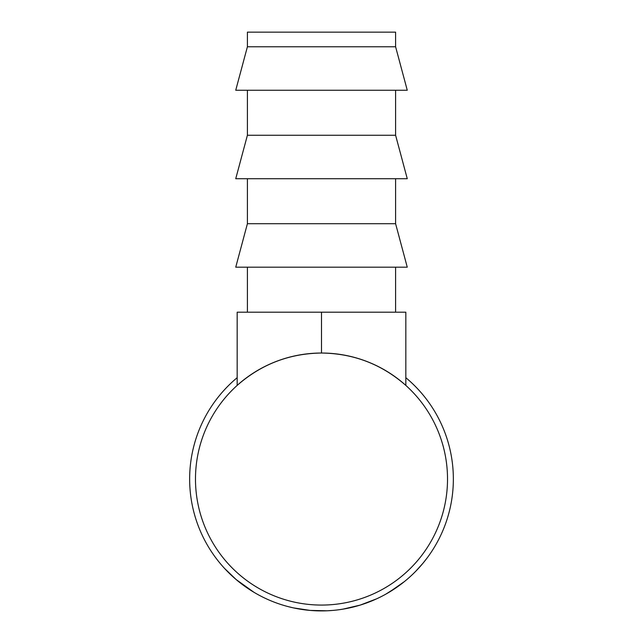 <?xml version="1.0" encoding="UTF-8"?>
<svg xmlns="http://www.w3.org/2000/svg" width="643" height="643" viewBox="0 0 643 643"><rect width="100%" height="100%" fill="white"/><g stroke="black" fill="none" stroke-linecap="round" stroke-linejoin="round"><path stroke-width="0.96" d="M395.598 46.77L395.598 32.15L247.402 32.15L247.402 46.77L235.74 90.237L407.26 90.237L395.598 46.77L247.402 46.77M247.402 90.237L247.402 135.247L235.74 178.714L407.26 178.714L395.598 135.247L247.402 135.247M395.598 90.237L395.598 135.247M247.402 178.714L247.402 223.716L235.74 267.183L407.26 267.183L395.598 223.716L247.402 223.716M395.598 178.714L395.598 223.716M247.402 267.183L247.402 312.193M395.598 267.183L395.598 312.193M424.75 561.058L423.311 562.842M427.394 557.618L422.957 563.26M421.872 564.554L421.149 565.39M419.445 567.319L418.714 568.131M418.054 568.838L417.347 569.594M417.299 569.65L414.912 572.109M414.711 572.31L413.361 573.636M400.685 584.479L398.081 586.384M396.168 587.726L394.971 588.538M394.263 589.012L393.098 589.776M391.659 590.692L391.129 591.021M390.864 591.19L386.146 593.971M398.258 586.255L385.591 594.285M360.241 605.087L358.923 605.481M358.497 605.61L356.439 606.196M356.126 606.277L345.621 608.68M345.195 608.76L339.512 609.668M380.029 597.202L376.653 598.818M374.105 599.959L366.478 602.997M362.33 604.428L361.374 604.733M332.913 610.408L327.536 610.77M327.014 610.794L310.167 610.416L293.546 607.908M293.031 607.796L287.759 606.518M254.001 592.316L236.198 579.592L224.503 568.364M247.507 588.192L245.964 587.123M242.226 584.415L238.874 581.802M237.854 580.983L236.648 579.978M234.374 578.017L232.589 576.417M230.274 574.255L227.518 571.531M405.829 377.69A131.855 131.855 0 0 1 321.5 610.906A131.855 131.855 0 0 1 237.171 377.69M447.52 479.051A126.02 126.02 0 0 1 321.5 605.071A126.02 126.02 0 0 1 195.48 479.051A126.02 126.02 0 0 1 321.5 353.031A126.02 126.02 0 0 1 447.52 479.051M405.829 385.406C381.701 364.243 353.594 353.457 321.5 353.031C289.406 353.457 261.299 364.243 237.171 385.406L237.171 312.193L405.829 312.193L405.829 385.406M376.726 598.786L360.184 605.103L342.783 609.178M404.238 581.714L389.216 592.187M422.981 563.236L415.852 571.153M321.5 353.031L321.5 312.193"/></g></svg>

